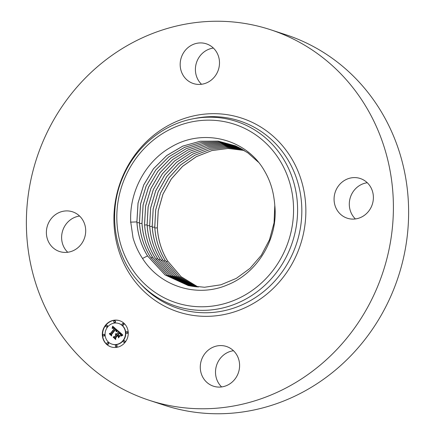 <?xml version="1.0" encoding="UTF-8"?>
<svg xmlns="http://www.w3.org/2000/svg" width="435" height="435" viewBox="0 0 435 435"><rect width="100%" height="100%" fill="white"/><g stroke="black" fill="none" stroke-linecap="round" stroke-linejoin="round"><path stroke-width="0.65" d="M142.522 258.461C160.374 286.665 197.338 297.986 227.527 284.86C257.83 272.886 278.302 238.26 274.795 205.407L274.066 222.823L269.504 239.745L261.343 255.22L250.087 268.313L236.303 278.384L220.855 284.805L204.57 287.258L188.35 285.605L165.077 274.953L147.508 255.916L142.522 258.461C138.384 252.148 135.225 245.296 133.039 237.891L130.75 222.089C129.043 192.042 145.491 161.494 170.776 147.248C202.933 127.64 246.476 138.781 264.48 170.901C269.504 179.437 272.691 188.725 274.045 198.751A74.113 69.279 108.1 0 1 274.746 204.907L274.784 205.412L274.746 204.907M48.171 223.764A20.891 19.526 108.1 0 1 72.542 211.812A20.891 19.526 108.1 0 1 83.911 239.565A20.891 19.526 108.1 0 1 59.541 251.517A20.891 19.526 108.1 0 1 48.171 223.764M67.73 252.262A20.891 19.526 108.1 0 1 63.401 228.75A20.891 19.526 108.1 0 1 79.583 216.054M208.039 44.479A20.891 19.526 108.1 0 1 218.071 70.671A20.891 19.526 108.1 0 1 193.336 83.531A20.891 19.526 108.1 0 1 191.634 82.878A20.891 19.526 108.1 0 1 181.602 56.68A20.891 19.526 108.1 0 1 206.337 43.826A20.891 19.526 108.1 0 1 208.039 44.479M201.519 84.276A20.891 19.526 108.1 0 1 196.506 62.586A20.891 19.526 108.1 0 1 213.378 48.068M371.599 206.25A20.891 19.526 108.1 0 1 347.233 218.201A20.891 19.526 108.1 0 1 335.858 190.448A20.891 19.526 108.1 0 1 360.229 178.497A20.891 19.526 108.1 0 1 371.599 206.25M355.417 218.946A20.891 19.526 108.1 0 1 351.088 195.435A20.891 19.526 108.1 0 1 367.271 182.738M270.554 29.727L285.779 34.713A194.956 182.254 108.1 0 1 391.908 293.723A194.956 182.254 108.1 0 1 164.446 405.273L149.221 400.287A194.956 182.254 108.1 0 1 43.092 141.277A194.956 182.254 108.1 0 1 270.554 29.727A194.956 182.254 108.1 0 1 376.683 288.742A194.956 182.254 108.1 0 1 149.221 400.287M221.622 386.933A20.891 19.526 108.1 0 1 216.608 365.248A20.891 19.526 108.1 0 1 233.481 350.724M211.736 385.535A20.891 19.526 108.1 0 1 201.704 359.343A20.891 19.526 108.1 0 1 226.439 346.483A20.891 19.526 108.1 0 1 228.141 347.135A20.891 19.526 108.1 0 1 238.173 373.333A20.891 19.526 108.1 0 1 213.438 386.188A20.891 19.526 108.1 0 1 211.736 385.535M147.508 255.916C141.223 245.644 137.677 234.307 136.873 221.899L138.025 203.085L143.691 184.946L153.506 168.715L166.806 155.491L182.76 146.111L200.247 141.228L218.185 141.125L235.465 145.856L247.765 152.767L258.385 162.179M235.498 145.866L218.212 141.136L200.279 141.239L182.792 146.127L166.839 155.507L153.539 168.731L143.724 184.957L138.058 203.096L136.905 221.91C137.71 234.318 141.255 245.655 147.541 255.921L165.121 274.963L188.306 285.594M189.551 285.871L167.035 275.165L150.031 256.563C143.762 246.324 140.228 235.02 139.428 222.649L140.548 204.048L146.095 186.093L155.719 169.998L168.775 156.823L184.467 147.389L201.709 142.343L219.447 141.979L236.596 146.35M236.613 146.356L219.463 141.989L201.726 142.359L184.494 147.411L168.802 156.845L155.746 170.014L146.127 186.109L140.581 204.058L139.461 222.655C140.266 235.025 143.795 246.33 150.064 256.568L167.062 275.17L189.573 285.877M141.979 223.394L143.071 205.005L148.498 187.246L157.932 171.281L170.743 158.161L186.18 148.678L203.167 143.474L220.703 142.849L237.717 146.867L220.719 142.865L203.188 143.49L186.202 148.694L170.77 158.182L157.959 171.298L148.531 187.262L143.104 205.016L142.017 223.4C142.816 235.737 146.339 247.009 152.587 257.215L169.025 275.377L190.786 286.121L169.003 275.377L152.549 257.205C146.301 246.998 142.778 235.726 141.979 223.394L139.515 223.487M155.105 257.857C148.879 247.684 145.366 236.444 144.567 224.15L145.616 206.032L150.912 188.458L160.172 172.586L172.717 159.542L187.871 150.01L204.564 144.648L221.883 143.746L238.842 147.416L221.959 143.74L204.629 144.621L187.887 149.972L172.711 159.504L160.145 172.564L150.901 188.398L145.594 205.967L144.534 224.139C145.333 236.439 148.846 247.673 155.072 257.852L170.971 275.583L191.987 286.339L170.999 275.583L155.11 257.863M239.941 147.971L223.106 144.637L206 145.796L189.557 151.298L174.663 160.874L162.358 173.859L153.283 189.6L148.107 206.984L147.09 224.884C147.884 237.146 151.385 248.352 157.595 258.499L172.945 275.785L193.211 286.54L173.059 275.855L157.628 258.504C151.418 248.358 147.916 237.157 147.122 224.895L148.15 206.935L153.337 189.568L162.391 173.869L174.712 160.868L189.622 151.293L206.108 145.79L223.226 144.659L239.957 147.982M194.467 286.719L174.952 275.986L160.151 259.151C153.963 249.032 150.472 237.863 149.678 225.64L150.662 207.957L155.725 190.769L164.604 175.169L176.664 162.244L191.297 152.631L207.484 146.981L224.362 145.578L241.055 148.563L224.455 145.573L207.549 146.948L191.313 152.593L176.664 162.206L164.577 175.147L155.714 190.704L150.641 207.886L149.645 225.629C150.439 237.853 153.93 249.027 160.118 259.14L175.017 276.056L194.445 286.714M242.132 149.167L225.586 146.508L208.925 148.15L192.988 153.936L178.616 163.582L166.795 176.447L158.101 191.911L153.153 208.903L152.196 226.374C152.989 238.565 156.469 249.701 162.641 259.787L176.909 276.176L195.69 286.866L177.034 276.258L162.674 259.798C156.502 249.712 153.022 238.57 152.234 226.385L153.185 208.914L158.133 191.927L166.828 176.463L178.644 163.603L193.015 153.952L208.947 148.166L225.602 146.524L242.148 149.172M165.164 260.434L178.997 276.448L196.935 286.997L179.024 276.448L165.197 260.44C159.041 250.386 155.572 239.283 154.784 227.13L155.708 209.877L160.542 193.08L169.052 177.757L180.628 164.963L194.733 155.279L210.415 149.363L226.842 147.487L243.23 149.809L226.825 147.47L210.393 149.346L194.711 155.262L180.601 164.947L169.019 177.741L160.51 193.069L155.676 209.866L154.751 227.124C155.54 239.272 159.009 250.381 165.164 260.434L163.587 261.239M198.213 287.1L181.02 276.638L167.72 261.087C161.581 251.06 158.123 239.989 157.339 227.875L158.237 210.834L162.951 194.238L171.276 179.051L182.618 166.328L196.457 156.622L211.883 150.57L228.081 148.465L244.307 150.461L228.065 148.455L211.861 150.553L196.435 156.6L182.591 166.311L171.243 179.035L162.918 194.227L158.199 210.823L157.307 227.869C158.09 239.984 161.548 251.055 167.687 261.082L180.993 276.633L198.197 287.1M125.073 342.361A13.784 12.887 108.1 0 1 110.99 346.891A13.784 12.887 108.1 0 1 105.487 325.222A13.784 12.887 108.1 0 1 119.571 320.687A13.784 12.887 108.1 0 1 125.073 342.361M122.996 340.545A10.864 10.152 108.1 0 1 111.904 344.112A10.864 10.152 108.1 0 1 107.565 327.038A10.864 10.152 108.1 0 1 118.663 323.471A10.864 10.152 108.1 0 1 122.996 340.545M117.744 330.633L116.085 331.47L116.27 330.132L115.373 329.159L111.289 334.178L111.387 335.129L109.43 333.417L110.468 333.395L114.171 328.746L113.16 328.115L112.23 328.49L113.171 327.957L114.448 328.398L113.241 327.56L112.132 328.148L112.665 326.158L117.744 330.633M117.738 331.16L116.08 331.807L117.738 331.16M116.112 330.752L115.367 329.795L111.621 334.493L111.599 335.967L109.413 333.841L111.463 335.635L111.463 334.417L115.34 329.551L116.161 330.769M122.67 334.83L120.848 335.613L120.876 334.129L119.348 332.585L117.608 334.771L117.869 334.999L119.407 333.069L120.538 334.102L120.832 334.966L119.413 333.286L117.977 335.091L118.624 335.657L119.935 335.467L118.38 337.424L118.276 336.021L117.298 335.162L115.422 337.517L115.487 338.604L113.383 336.766L114.563 336.766L116.167 334.76L115.367 334.357L116.439 334.412L115.378 333.944L116.754 334.02L118.325 332.046L118.228 330.943L122.67 334.83M122.523 335.45L120.859 336.152L122.523 335.45M118.51 337.924L120.065 335.738L118.51 337.924M117.352 335.874L115.759 337.875L115.699 339.556L113.214 337.163L115.563 339.218L115.607 337.837L117.347 335.657L118.211 336.472M123.486 324.755A0.837 0.783 108.1 0 1 122.632 325.027A0.837 0.783 108.1 0 1 122.3 323.716A0.837 0.783 108.1 0 1 123.154 323.439A0.837 0.783 108.1 0 1 123.486 324.755M124.627 341.97A0.837 0.783 108.1 0 1 123.774 342.247A0.837 0.783 108.1 0 1 123.442 340.931A0.837 0.783 108.1 0 1 124.296 340.659A0.837 0.783 108.1 0 1 124.627 341.97M127.45 332.971A0.837 0.783 108.1 0 1 126.596 333.248A0.837 0.783 108.1 0 1 126.259 331.932A0.837 0.783 108.1 0 1 127.112 331.655A0.837 0.783 108.1 0 1 127.45 332.971M108.261 343.867A0.837 0.783 108.1 0 1 107.412 344.145A0.837 0.783 108.1 0 1 107.075 342.829A0.837 0.783 108.1 0 1 107.929 342.552A0.837 0.783 108.1 0 1 108.261 343.867M116.683 346.488A0.837 0.783 108.1 0 1 115.83 346.76A0.837 0.783 108.1 0 1 115.498 345.45A0.837 0.783 108.1 0 1 116.352 345.172A0.837 0.783 108.1 0 1 116.683 346.488M105.933 325.608A0.837 0.783 108.1 0 1 106.787 325.337A0.837 0.783 108.1 0 1 107.119 326.647A0.837 0.783 108.1 0 1 106.265 326.924A0.837 0.783 108.1 0 1 105.933 325.608M113.878 321.095A0.837 0.783 108.1 0 1 114.731 320.823A0.837 0.783 108.1 0 1 115.068 322.134A0.837 0.783 108.1 0 1 114.215 322.411A0.837 0.783 108.1 0 1 113.878 321.095M103.117 334.613A0.837 0.783 108.1 0 1 103.97 334.336A0.837 0.783 108.1 0 1 104.302 335.651A0.837 0.783 108.1 0 1 103.448 335.923A0.837 0.783 108.1 0 1 103.117 334.613M116.754 334.02L118.603 332.139L118.521 331.198M115.677 334.026L116.471 333.852M116.265 334.635L116.721 334.504L115.971 334.085M115.65 334.526L115.993 334.444M115.476 338.441L113.665 336.859L114.845 336.859L116.444 334.852L115.802 334.553M118.63 337.109L118.559 336.114L117.298 335.162M118.624 335.657L119.815 335.619M120.533 334.096L119.413 333.286M121.196 335.412L121.044 334.031L119.348 332.585M118.325 332.046L118.603 332.139M116.058 333.743L116.341 333.835M115.922 333.743L116.205 333.835M115.786 333.765L116.069 333.857M115.65 333.803L115.927 333.895M115.514 333.862L115.797 333.955M116.063 334.123L116.346 334.216M116.15 334.167L116.433 334.259M116.237 334.227L116.52 334.319M116.319 334.292L116.602 334.385M116.379 334.352L116.662 334.444M116.439 334.412L116.721 334.504M115.656 334.346L115.933 334.439M115.558 334.341L115.84 334.433M115.465 334.341L115.748 334.433M115.367 334.357L115.65 334.444M115.879 334.58L116.161 334.673M115.955 334.618L116.237 334.711M116.025 334.656L116.308 334.749M116.096 334.705L116.379 334.798M116.167 334.76L116.444 334.852M114.563 336.766L114.845 336.859M113.383 336.766L113.665 336.859M118.276 336.021L118.559 336.114M119.527 333.373L119.81 333.466M119.63 333.455L119.913 333.547M119.723 333.525L120.006 333.618M119.81 333.601L120.093 333.694M119.891 333.667L120.174 333.759M119.989 333.754L120.272 333.846M120.082 333.841L120.364 333.933M120.169 333.922L120.451 334.015M120.25 333.998L120.528 334.091M119.505 332.726L119.788 332.818M119.919 333.096L120.196 333.188M120.163 333.302L120.446 333.395M120.288 333.417L120.571 333.509M120.403 333.525L120.685 333.618M120.511 333.634L120.789 333.727M120.604 333.737L120.886 333.83M120.685 333.841L120.968 333.933M120.761 333.939L121.044 334.031M120.821 334.036L121.104 334.129M120.876 334.129L121.158 334.221M120.914 334.216L121.196 334.308M120.946 334.303L121.229 334.395M120.968 334.395L121.251 334.488M120.984 334.493L121.267 334.586M120.99 334.602L121.273 334.694M120.99 334.722L121.273 334.814M120.984 334.847L121.267 334.939M120.973 334.983L121.256 335.075M120.952 335.129L121.234 335.222M120.925 335.282L121.207 335.374M112.524 327.778L112.921 326.375M114.22 328.583L114.731 328.49L113.432 327.609M113.122 328.12L113.53 328.055L113.252 327.963M111.371 334.961L109.712 333.509L110.751 333.487L114.448 328.838L113.377 328.164M116.444 331.236L116.477 330.062L115.373 329.159M112.616 326.38L112.899 326.473M112.562 326.598L112.844 326.69M112.507 326.81L112.79 326.902M112.453 327.011L112.736 327.104M112.393 327.212L112.676 327.305M112.333 327.403L112.616 327.495M112.273 327.588L112.556 327.68M113.53 327.653L113.812 327.745M113.633 327.702L113.916 327.794M113.736 327.762L114.013 327.854M113.84 327.832L114.122 327.925M113.948 327.914L114.226 328.006M114.057 328.006L114.34 328.099M114.133 328.077L114.416 328.169M114.215 328.153L114.492 328.24M114.291 328.229L114.574 328.322M114.372 328.311L114.65 328.403M114.448 328.398L114.731 328.49M113.171 327.957L113.453 328.05M113.018 327.968L113.301 328.061M112.937 327.99L113.22 328.082M112.855 328.017L113.138 328.11M113.453 328.191L113.736 328.284M113.535 328.235L113.812 328.327M113.611 328.284L113.894 328.376M113.698 328.338L113.981 328.43M113.78 328.403L114.062 328.496M113.867 328.474L114.149 328.566M114.171 328.746L114.448 328.838M110.468 333.395L110.751 333.487M109.43 333.417L109.712 333.509M115.454 329.219L115.737 329.311M115.536 329.284L115.819 329.377M115.618 329.344L115.9 329.436M115.694 329.409L115.976 329.502M115.775 329.474L116.058 329.567M115.862 329.561L116.145 329.654M115.944 329.643L116.227 329.735M116.02 329.725L116.303 329.817M116.085 329.806L116.368 329.899M116.145 329.888L116.422 329.98M116.194 329.969L116.477 330.062M116.232 330.051L116.515 330.143M116.27 330.132L116.547 330.225M116.292 330.214L116.575 330.306M116.308 330.296L116.591 330.388M116.319 330.377L116.602 330.469M116.319 330.469L116.602 330.556M116.314 330.562L116.596 330.654M116.303 330.66L116.585 330.752M116.281 330.758L116.564 330.85M116.259 330.866L116.536 330.959M116.221 330.981L116.504 331.073M116.178 331.095L116.46 331.187M117.553 331.04L117.836 331.133M117.412 331.089L117.684 331.182M121.876 335.45L122.762 335.39M122.295 335.336L122.578 335.428M122.077 335.39L122.36 335.483M111.605 335.815L109.696 334.085M115.797 330.192L115.367 329.795M109.413 334.053L109.696 334.145M115.433 329.844L115.715 329.937M115.498 329.899L115.781 329.991M115.558 329.947L115.84 330.04M115.645 330.024L115.927 330.116M115.721 330.105L116.004 330.198M115.705 339.403L113.502 337.419M113.225 337.386L113.502 337.478M119.712 320.736A13.784 12.887 -71.9 0 0 105.77 325.315A13.784 12.887 -71.9 0 0 111.132 346.94M111.904 344.112L112.181 344.205A10.864 10.152 -71.9 0 0 123.279 340.638A10.864 10.152 -71.9 0 0 118.945 323.564L118.663 323.471M122.632 325.027L122.915 325.119A0.837 0.783 -71.9 0 0 123.768 324.847A0.837 0.783 -71.9 0 0 123.437 323.531L123.154 323.439M123.774 342.247L124.057 342.34A0.837 0.783 -71.9 0 0 124.91 342.062A0.837 0.783 -71.9 0 0 124.579 340.752L124.296 340.659M126.596 333.248L126.879 333.335A0.837 0.783 -71.9 0 0 127.727 333.063A0.837 0.783 -71.9 0 0 127.395 331.747L127.112 331.655M107.412 344.145L107.69 344.237A0.837 0.783 -71.9 0 0 108.543 343.96A0.837 0.783 -71.9 0 0 108.212 342.644L107.929 342.552M115.83 346.76L116.112 346.853A0.837 0.783 -71.9 0 0 116.966 346.581A0.837 0.783 -71.9 0 0 116.634 345.265L116.352 345.172M106.265 326.924L106.548 327.017A0.837 0.783 -71.9 0 0 107.401 326.739A0.837 0.783 -71.9 0 0 107.07 325.429L106.787 325.337M114.215 322.411L114.492 322.504A0.837 0.783 -71.9 0 0 115.346 322.226A0.837 0.783 -71.9 0 0 115.014 320.916L114.731 320.823M103.448 335.923L103.731 336.016A0.837 0.783 -71.9 0 0 104.585 335.744A0.837 0.783 -71.9 0 0 104.248 334.428L103.97 334.336M285.512 248.978A93.889 87.772 108.1 0 1 168.323 299.764A93.889 87.772 108.1 0 1 124.861 177.958A93.889 87.772 108.1 0 1 242.05 127.172A93.889 87.772 108.1 0 1 285.512 248.978M192.825 118.847A97.179 90.85 108.1 0 1 279.319 152.81A97.179 90.85 108.1 0 1 289.264 250.527A97.179 90.85 108.1 0 1 139.26 282.456C114.111 255.802 107.391 212.209 122.915 177.018C135.377 147.231 162.598 124.551 192.825 118.847L195.462 118.331A98.663 92.231 108.1 0 1 283.272 152.81A98.663 92.231 108.1 0 1 293.364 252.017A98.663 92.231 108.1 0 1 141.076 284.43L139.26 282.456M122.659 176.447A101.953 95.308 108.1 0 1 249.918 121.3A101.953 95.308 108.1 0 1 297.116 253.567A101.953 95.308 108.1 0 1 169.857 308.714A101.953 95.308 108.1 0 1 122.659 176.447M136.873 221.899L130.511 222.149M139.428 222.649L136.96 222.742M152.549 257.205L150.978 258.009M157.595 258.499L156.024 259.298M147.09 224.884L144.627 224.982M160.118 259.14L158.547 259.945M149.645 225.629L147.177 225.727M162.641 259.787L161.064 260.592M152.196 226.374L149.732 226.472M154.751 227.124L152.288 227.217M167.687 261.082L166.11 261.881M157.307 227.869L154.844 227.962"/></g></svg>
